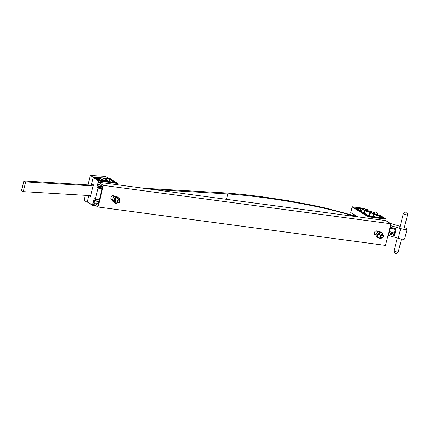 <?xml version="1.0" encoding="UTF-8"?>
<svg xmlns="http://www.w3.org/2000/svg" width="429" height="429" viewBox="0 0 429 429"><rect width="100%" height="100%" fill="white"/><g stroke="black" fill="none" stroke-linecap="round" stroke-linejoin="round"><path stroke-width="0.64" d="M92.728 175.595A2.617 1.829 -65.2 0 1 93.94 175.579L94.155 175.681M365.765 209.979L374.345 212.65L366.725 210.36A2.461 0.467 -166 0 1 365.835 209.963A2.461 0.467 -166 0 1 367.235 209.615L363.336 208.478A4.96 0.938 14 0 0 360.215 207.829L352.6 206.81L368.275 216.468L385.762 218.801L380.577 215.61A1.464 0.279 14 0 0 379.735 215.267L374.329 213.642A2.461 0.467 -166 0 1 373.611 213.304A2.461 0.467 -166 0 1 374.195 212.848M367.75 218.179L368.098 216.779L386.062 219.181L385.762 218.801L386.062 219.181L385.714 220.576L390.894 223.766L103.421 185.387L98.241 182.202L385.714 220.576M357.802 216.849L350.777 212.527L352.166 206.966L352.6 206.81L352.166 206.966L368.098 216.779L368.275 216.468M370.913 216.361L366.736 214.645M93.377 184.985L92.283 185.124L91.468 184.743L93.334 177.257L90.353 175.45L87.897 184.808M87.393 202.231L87.114 202.215L88.776 195.533M93.399 184.861L91.468 184.743L91.377 185.108M108.827 178.282L93.334 177.257M88.015 184.84L90.353 175.45L104.697 176.303L108.848 178.18M85.274 195.324L84.143 200.359L87.114 202.215M295.484 208.532L187.044 194.053M187.677 194.139L187.237 193.865M23.96 181.129L25.665 181.917L23.241 191.634L21.536 190.846L23.901 180.936L92.267 185.194M143.49 188.24L225.423 192.911L242.894 194.439L261.03 196.6L288.079 200.659L312.623 205.234L325.257 207.974L355.528 215.996A3.491 0.66 -166 0 0 356.987 216.361L357.014 216.366M388.02 235.285L398.246 238.299A5.239 0.987 14 0 0 404.67 238.905L407.089 229.188A5.239 0.987 14 0 0 404.343 227.579M390.444 225.574L400.67 228.582A5.239 0.987 14 0 0 407.089 229.188M400.155 226.319L390.363 223.439M23.241 191.634L90.723 195.645M152.751 189.479L227.794 193.94L226.507 199.11M25.665 181.917L93.141 185.929M227.794 193.94C254.338 195.597 310.076 203.094 350.632 215.079L355.684 216.565M140.503 187.843L141.216 187.934M395.356 229.467L389.811 228.11M394.39 233.322L395.039 229.649M395.393 229.386L396.198 228.909L394.541 235.564L394.149 234.379L395.393 229.386L389.891 227.788M395.372 229.397L394.117 234.427L388.653 232.759M375.75 234.738A2.183 1.845 -58.4 0 1 374.839 234.663M376.169 235.06A2.183 1.845 -58.4 0 1 375.075 234.84A2.183 1.845 -58.4 0 1 374.351 232.733A2.183 1.845 -58.4 0 1 377.364 231.124A2.183 1.845 -58.4 0 1 378.008 231.885M112.232 199.56A2.183 1.845 -58.4 0 1 111.32 199.485M112.623 199.882A2.183 1.845 -58.4 0 1 111.556 199.662A2.183 1.845 -58.4 0 1 110.832 197.549A2.183 1.845 -58.4 0 1 113.846 195.946A2.183 1.845 -58.4 0 1 114.538 196.836M98.241 182.202L96.965 187.312L98.166 188.047L102.054 188.567M98.166 188.047L99.019 187.473L102.22 187.902M99.019 187.473L98.472 186.411L102.456 186.942M98.472 186.411L102.504 186.749M98.059 186.154L98.579 184.079L102.558 186.535L97.892 205.26L93.908 202.804L98.354 203.4M377.102 230.99A2.183 1.845 -58.4 0 1 377.579 231.767M113.583 195.812A2.183 1.845 -58.4 0 1 114.06 196.589M103.421 185.387L98.027 207.014L385.499 245.393L390.894 223.766M98.027 207.014L92.846 203.829L94.123 198.718L95.324 199.453L95.699 200.783L94.428 200.729L93.908 202.804M94.836 200.987L98.826 201.517M95.699 200.783L98.901 201.212M95.324 199.453L99.212 199.973M94.123 198.718L94.396 198.75M90.691 195.774L88.749 195.662L90.455 196.713L93.409 184.867L91.699 183.816L93.232 177.676L93.865 177.402L98.831 180.464L117.106 182.963L109.921 178.539A0.434 0.37 121.6 0 0 109.797 178.496L93.72 177.381L109.057 178.292A0.434 0.3 -86.6 0 0 108.982 178.303M92.551 205.416L87.216 201.796L88.749 195.662M109.797 178.496L116.913 182.877L117.38 183.467L117.069 184.711M102.032 188.653L98.075 188.122L95.286 199.303L94.149 198.606L92.61 205.421L92.535 205.073L92.61 205.421L96.214 205.899M99.244 199.828L95.286 199.303M117.38 183.467L98.552 180.952L96.938 187.425L98.075 188.122M97.211 187.462L96.938 187.425M107.877 181.467L108.006 180.952A0.434 0.3 -86.6 0 0 107.829 180.405L103.673 178.475L108.092 178.48L110.065 179.022L115.165 182.164L114.645 182.384L100.306 180.47L98.584 179.949L95.388 177.981L98.279 177.896L104.049 180.18A0.434 0.3 93.4 0 1 104.231 180.727L104.167 180.974M93.232 177.676L98.552 180.952L98.831 180.464M380.132 237.441A1.877 1.587 -58.4 0 1 379.874 237.387A1.877 1.587 -58.4 0 1 379.563 237.242A1.877 1.587 -58.4 0 1 379.097 234.99A1.877 1.587 -58.4 0 1 381.215 233.902A1.877 1.587 -58.4 0 1 381.531 234.046A1.877 1.587 -58.4 0 1 381.96 234.465M381.113 238.036A2.826 2.386 -58.4 0 1 379.418 238.186A2.826 2.386 -58.4 0 1 378.946 237.977A2.826 2.386 -58.4 0 1 378.249 234.588A2.826 2.386 -58.4 0 1 381.435 232.952A2.826 2.386 -58.4 0 1 381.907 233.167A2.826 2.386 -58.4 0 1 382.936 235.076M381.419 233.982A1.877 1.587 -58.4 0 1 381.735 234.325M379.906 237.301A1.877 1.587 -58.4 0 1 379.654 237.248A1.877 1.587 -58.4 0 1 379.451 237.173M380.732 233.843A1.748 1.475 -58.4 0 1 380.947 233.891A1.748 1.475 -58.4 0 1 381.236 234.019L382.824 234.995A1.748 1.475 -58.4 0 1 383.306 236.974A1.748 1.475 -58.4 0 1 381.494 238.143A1.748 1.475 -58.4 0 1 380.99 237.966A1.748 1.475 -58.4 0 1 380.507 235.988A1.748 1.475 -58.4 0 1 382.319 234.819A1.748 1.475 -58.4 0 1 382.824 234.995M378.807 237.881A2.826 2.386 -58.4 0 1 378.657 237.8A2.826 2.386 -58.4 0 1 377.96 234.411A2.826 2.386 -58.4 0 1 381.145 232.775A2.826 2.386 -58.4 0 1 381.622 232.99A2.826 2.386 -58.4 0 1 381.762 233.086M380.287 238.267A3.057 2.585 -58.4 0 1 379.048 238.229L376.378 237.033L376.029 233.757L378.56 231.36L381.44 232.239L382.545 232.92L381.231 232.561A3.057 2.585 -58.4 0 1 382.775 234.234M379.665 232.041L381.231 232.561A3.057 2.585 121.6 0 0 378.528 233.317L379.665 232.041L378.56 231.36M377.482 237.714L377.434 236.154A3.057 2.585 -58.4 0 1 378.528 233.317L377.134 234.438L377.434 236.154A3.057 2.585 -58.4 0 0 379.048 238.229L380.362 238.594L381.091 238.047M376.029 233.757L377.134 234.438M382.545 232.92L382.845 234.636M379.697 237.124A1.748 1.475 -58.4 0 1 379.408 236.996A1.748 1.475 -58.4 0 1 379.022 236.62M118.892 200.15A1.33 1.121 -58.4 0 1 118.259 202.686A1.33 1.121 -58.4 0 1 118.892 200.15M118.801 199.641A1.748 1.475 -58.4 0 1 119.305 199.817A1.748 1.475 -58.4 0 1 119.788 201.796A1.748 1.475 -58.4 0 1 117.975 202.965A1.748 1.475 -58.4 0 1 117.471 202.788A1.748 1.475 -58.4 0 1 116.988 200.81A1.748 1.475 -58.4 0 1 118.801 199.641M112.35 195.822A1.748 1.475 -58.4 0 1 112.618 195.833A1.748 1.475 -58.4 0 1 113.122 196.01L114.5 196.857M112.634 199.812L111.288 198.981A1.748 1.475 -58.4 0 1 110.773 198.375M382.411 235.333A1.33 1.121 -58.4 0 1 381.778 237.864A1.33 1.121 -58.4 0 1 382.411 235.333M375.868 231A1.748 1.475 -58.4 0 1 376.136 231.011A1.748 1.475 -58.4 0 1 376.641 231.188L377.917 231.976M376.163 234.995L374.807 234.159A1.748 1.475 -58.4 0 1 374.292 233.553M116.613 202.257A1.877 1.587 -58.4 0 1 116.044 202.064A1.877 1.587 -58.4 0 1 115.374 200.466A1.877 1.587 -58.4 0 1 116.484 198.868A1.877 1.587 -58.4 0 1 118.013 198.868A1.877 1.587 -58.4 0 1 118.442 199.287M117.594 202.858A2.826 2.386 -58.4 0 1 115.428 202.794A2.826 2.386 -58.4 0 1 114.425 200.397A2.826 2.386 -58.4 0 1 116.093 197.989A2.826 2.386 -58.4 0 1 118.388 197.989A2.826 2.386 -58.4 0 1 119.418 199.898M116.388 202.123A1.877 1.587 -58.4 0 1 115.932 201.989M117.471 202.788L115.889 201.818A1.748 1.475 -58.4 0 1 115.503 201.442M115.288 202.703A2.826 2.386 -58.4 0 1 115.138 202.622A2.826 2.386 -58.4 0 1 114.135 200.22A2.826 2.386 -58.4 0 1 115.803 197.812A2.826 2.386 -58.4 0 1 118.104 197.812A2.826 2.386 -58.4 0 1 118.243 197.903M116.768 203.089A3.057 2.585 -58.4 0 1 114.833 202.692A3.057 2.585 -58.4 0 1 113.948 200.091A3.057 2.585 -58.4 0 1 115.739 197.613A3.057 2.585 -58.4 0 1 118.409 197.737A3.057 2.585 -58.4 0 1 119.257 199.056M115.894 203.523L113.524 201.71L114.125 198.321L117.101 196.75L115.991 196.069L113.02 197.64L112.419 201.029L115.894 203.523L117.503 202.815M117.101 196.75L119.471 198.568L119.396 199.614M112.419 201.029L113.524 201.71M113.02 197.64L114.125 198.321M117.214 198.665A1.748 1.475 -58.4 0 1 117.718 198.841L119.305 199.817M117.9 198.804A1.877 1.587 -58.4 0 1 118.216 199.147M367.492 209.888L367.245 209.953A2.183 0.413 14 0 0 365.814 209.92M367.117 210.473L367.235 209.615M374.029 213.186A2.183 0.413 14 0 0 373.584 213.261M379.804 215.985L382.534 217.664L382.067 217.857L368.575 215.803L355.829 207.952L356.295 207.759L362.301 208.816L364.923 210.43L370.699 212.275L373.45 213.969L379.804 215.985L379.499 216.221L373.643 214.403L370.393 212.511L364.618 210.666L361.996 209.046L356.081 208.086M356.322 208.231L356.295 207.759M360.344 210.709L360.784 208.36M361.416 211.368L362.301 208.816M364.039 212.988L364.923 210.43M364.521 213.283L365.267 210.569M369.128 215.369L370.039 212.006M369.632 215.567L370.699 212.275M372.554 216.581L373.45 213.969M373.085 216.65L373.793 214.109M378.657 217.396L379.145 215.717M379.188 217.465L379.499 216.221L382.164 217.857M373.536 213.32L380.577 215.61M380.716 215.696L385.891 218.86M367.39 210.553L367.401 209.62L363.347 208.483M382.534 217.664L382.234 217.862M85.398 195.329L84.143 200.359M104.874 176.346L90.46 175.488M398.209 251.973A2.183 0.413 14 0 0 398.278 251.898L397.131 253.325C394.996 254.284 393.763 252.284 394.042 250.842A2.183 0.413 14 0 0 395.828 251.71A2.183 0.413 14 0 0 398.209 251.973M403.314 213.658L404.461 212.232L406.134 212.124C406.81 212.065 407.282 212.929 407.55 214.714A2.183 0.413 -166 0 1 407.48 214.79A2.183 0.413 -166 0 1 405.099 214.527A2.183 0.413 -166 0 1 403.314 213.658L399.667 228.287M394.117 250.772A2.183 0.413 14 0 0 394.042 250.842L397.243 238.004M374.077 213.529A1.748 0.327 -166 0 1 373.975 213.369A1.748 1.748 0 0 1 376.764 212.43A1.748 1.748 0 0 1 377.364 214.216A1.748 0.327 -166 0 1 377.305 214.275A1.748 0.327 -166 0 1 376.501 214.286M390.063 227.102L396.198 228.909M394.541 235.564L388.406 233.757M400.67 228.582L398.246 238.299M350.632 215.079L350.439 215.867M388.98 231.44L394.208 232.979M394.213 234.046L388.733 232.432M395.388 229.386L389.897 227.772M103.555 180.893L103.63 180.577L108.097 180.872M99.287 180.228L99.657 178.743L103.63 180.577A0.434 0.306 -65.2 0 1 104.049 180.18L107.829 180.405A0.434 0.306 -65.2 0 1 107.904 180.421L103.77 178.496L103.85 178.829M87.216 201.796L92.535 205.073L95.522 205.475M98.155 179.654L98.461 178.443L95.946 178.292M100.075 178.346A0.434 0.306 114.8 0 0 99.657 178.743L98.461 178.443A0.434 0.3 -86.6 0 0 98.279 177.896M107.92 180.432L108.274 179.027L104.376 178.796M109.03 181.623L109.588 179.386L108.274 179.027A0.434 0.3 93.4 0 0 108.092 178.48M114.377 182.336L109.588 179.386A0.434 0.37 121.6 0 1 110.065 179.022M95.855 178.233A0.434 0.3 -86.6 0 0 95.662 177.74M103.947 178.233A0.434 0.3 93.4 0 1 104.145 178.684M114.752 182.384A0.434 0.37 -58.4 0 1 115.165 182.164M110.017 178.63A0.434 0.37 121.6 0 0 109.921 178.539L109.057 178.292A0.434 0.3 -86.6 0 1 109.138 178.314M363.342 208.478L352.515 206.794M382.325 218.007L368.656 215.83L355.904 208.14M407.55 214.714L403.909 229.322M401.485 239.039L398.278 251.898M377.364 214.216L377.284 214.521M23.874 180.963L21.45 190.68M108.006 181.483L108.146 180.925A0.434 0.434 0 0 0 107.904 180.421M92.573 205.427L96.235 205.915M114.79 182.641L115.015 182.384L100.257 180.453L95.565 178.335M378.946 237.977L378.657 237.8M381.907 233.167L381.622 232.99M380.99 237.966L379.408 236.996M118.388 197.989L118.104 197.812M115.428 202.794L115.138 202.622"/></g></svg>
